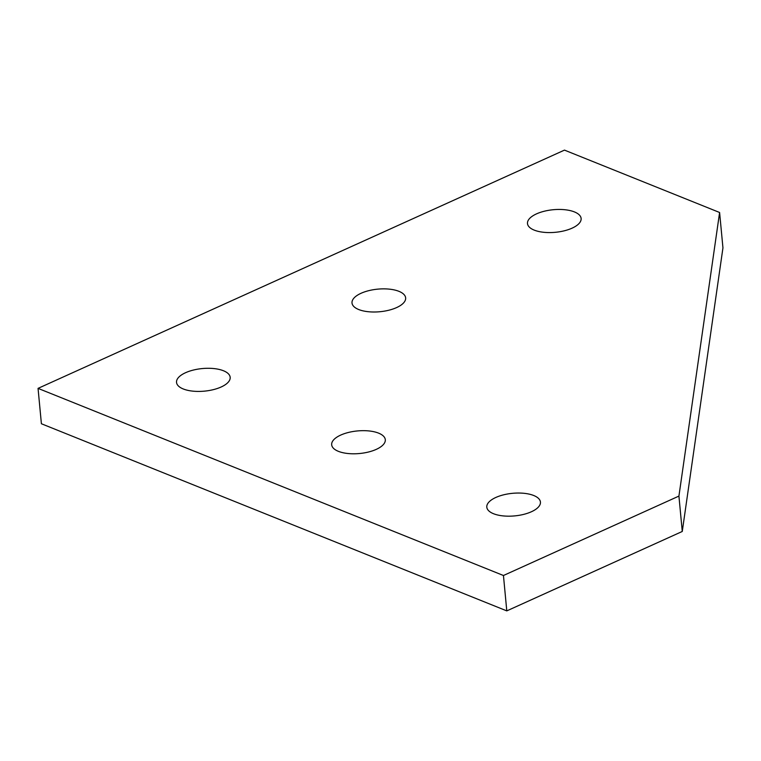 <?xml version="1.0" encoding="UTF-8"?>
<svg xmlns="http://www.w3.org/2000/svg" width="761" height="761" viewBox="0 0 761 761"><rect width="100%" height="100%" fill="white"/><g stroke="black" fill="none" stroke-linecap="round" stroke-linejoin="round"><path stroke-width="1.14" d="M574.412 211.91A26.939 11.339 174.6 0 1 581.119 218.474A26.939 11.339 174.6 0 1 564.301 230.802A26.939 11.339 174.6 0 1 534.193 230.107A26.939 11.339 174.6 0 1 527.487 223.544A26.939 11.339 174.6 0 1 544.305 211.225A26.939 11.339 174.6 0 1 574.412 211.91M398.935 291.33A26.939 11.339 174.6 0 1 405.642 297.893A26.939 11.339 174.6 0 1 388.833 310.222A26.939 11.339 174.6 0 1 358.726 309.537A26.939 11.339 174.6 0 1 352.01 302.964A26.939 11.339 174.6 0 1 368.828 290.645A26.939 11.339 174.6 0 1 398.935 291.33M223.458 370.75A26.939 11.339 174.6 0 1 230.174 377.323A26.939 11.339 174.6 0 1 213.356 389.642A26.939 11.339 174.6 0 1 183.249 388.957A26.939 11.339 174.6 0 1 176.533 382.393A26.939 11.339 174.6 0 1 193.351 370.065A26.939 11.339 174.6 0 1 223.458 370.75M378.588 433.133A26.939 11.339 174.6 0 1 385.304 439.696A26.939 11.339 174.6 0 1 368.486 452.015A26.939 11.339 174.6 0 1 338.379 451.33A26.939 11.339 174.6 0 1 331.672 444.766A26.939 11.339 174.6 0 1 348.481 432.448A26.939 11.339 174.6 0 1 378.588 433.133M533.727 495.506A26.939 11.339 174.6 0 1 540.434 502.07A26.939 11.339 174.6 0 1 523.616 514.398A26.939 11.339 174.6 0 1 493.508 513.713A26.939 11.339 174.6 0 1 486.802 507.14A26.939 11.339 174.6 0 1 503.62 494.821A26.939 11.339 174.6 0 1 533.727 495.506M719.602 212.49L678.926 496.086L503.449 575.506L38.05 388.376L564.472 150.117L719.602 212.49L722.95 247.867L682.265 531.463L678.926 496.086M38.05 388.376L41.398 423.753L506.788 610.883L503.449 575.506M506.788 610.883L682.265 531.463"/></g></svg>
